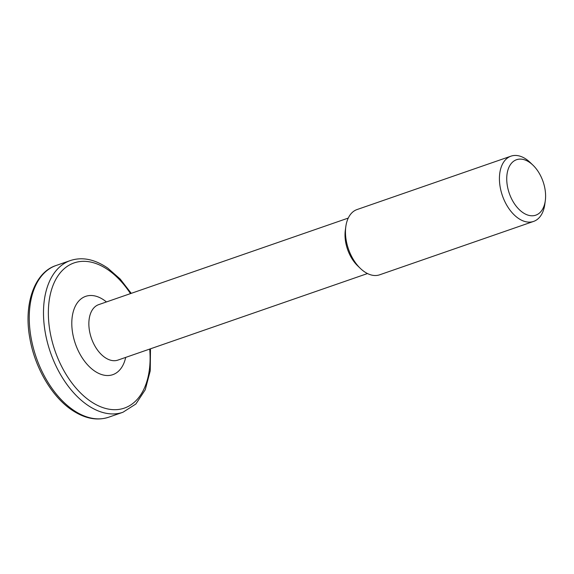 <?xml version="1.0" encoding="UTF-8"?>
<svg xmlns="http://www.w3.org/2000/svg" width="574" height="574" viewBox="0 0 574 574"><rect width="100%" height="100%" fill="white"/><g stroke="black" fill="none" stroke-linecap="round" stroke-linejoin="round"><path stroke-width="0.86" d="M348.246 218.084L98.671 304.643A29.353 17.88 70.9 0 0 89.128 328.378A29.353 17.88 70.9 0 0 104.777 357.365A29.353 17.88 70.9 0 0 117.907 360.099L367.482 273.547M125.684 357.408A41.436 25.234 -109.1 0 1 94.272 370.797A41.436 25.234 -109.1 0 1 72.245 316.64A41.436 25.234 -109.1 0 1 104.195 300.231A41.436 25.234 -109.1 0 1 106.448 301.946M529.68 162.449A29.353 17.88 70.9 0 0 507.05 174.08A29.353 17.88 70.9 0 0 522.656 212.437A29.353 17.88 70.9 0 0 545.3 200.706A29.353 17.88 70.9 0 0 532.981 165.183A29.353 17.88 70.9 0 0 529.68 162.449M545.3 200.706L544.798 204.394A34.533 21.03 -109.1 0 1 533.605 221.413A34.533 21.03 -109.1 0 1 518.157 218.192A34.533 21.03 -109.1 0 1 499.746 184.089A34.533 21.03 -109.1 0 1 510.975 156.164A34.533 21.03 -109.1 0 1 526.423 159.385A34.533 21.03 -109.1 0 1 530.297 162.6L532.981 165.183M510.975 156.164L357.021 209.56A34.533 21.03 70.9 0 0 345.828 226.579L345.318 230.267A29.353 17.88 70.9 0 0 357.638 265.791L360.321 268.374A34.533 21.03 70.9 0 0 364.203 271.588A34.533 21.03 70.9 0 0 379.644 274.81L533.605 221.413M345.828 226.579A34.533 21.03 70.9 0 0 360.321 268.374M108.723 417.198C96.834 421.086 84.335 418.554 71.241 409.592C51.581 396.146 34.942 367.539 29.934 338.775C23.276 304.12 34.519 272.363 56.109 265.497A80.281 48.898 70.9 0 0 29.999 330.416A80.281 48.898 70.9 0 0 72.805 409.707A80.281 48.898 70.9 0 0 108.723 417.198L122.951 412.261A80.281 48.898 -109.1 0 1 87.04 404.77A80.281 48.898 -109.1 0 1 44.234 325.48A80.281 48.898 -109.1 0 1 70.337 260.56C82.233 256.671 94.724 259.204 107.819 268.158L120.217 279.064L131.245 293.343M130.477 293.608A76.83 46.795 70.9 0 0 108.429 270.096A76.83 46.795 70.9 0 0 49.192 300.518A76.83 46.795 70.9 0 0 90.039 400.932A76.83 46.795 70.9 0 0 149.706 349.071M56.109 265.497L70.337 260.56M122.951 412.261L135.873 404.003L145.244 389.775L150.245 370.826L150.481 348.805"/></g></svg>
